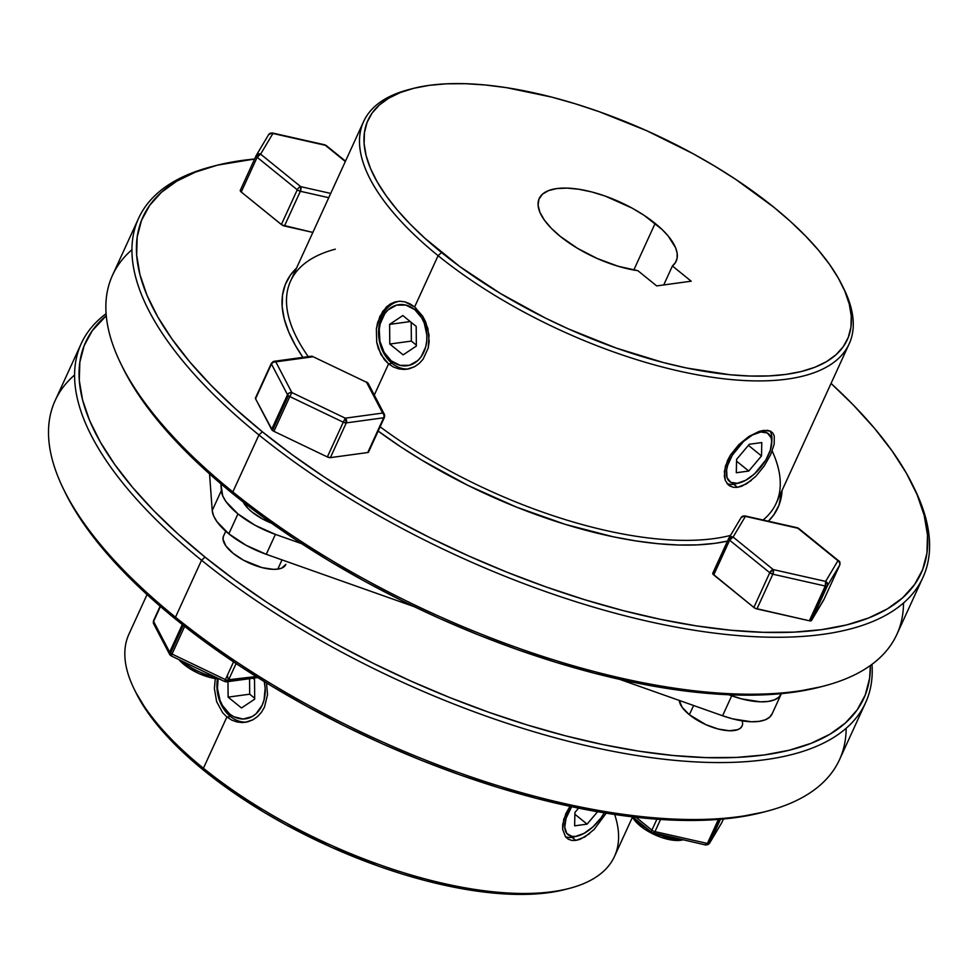 <?xml version="1.0" encoding="UTF-8"?>
<svg xmlns="http://www.w3.org/2000/svg" width="978" height="978" viewBox="0 0 978 978"><rect width="100%" height="100%" fill="white"/><g stroke="black" fill="none" stroke-linecap="round" stroke-linejoin="round"><path stroke-width="1.47" d="M416.176 308.266L414.721 309.586A30.807 23.778 82.2 0 1 423.829 352.104A30.807 23.778 82.2 0 1 391.249 360.845L392.105 363.4A34.23 26.418 -97.8 0 0 408.303 368.987A34.23 26.418 82.2 0 1 392.105 363.4A34.23 26.418 82.2 0 1 378.816 327.826A34.23 26.418 82.2 0 1 398.987 301.273A34.23 26.418 -97.8 0 0 378.816 327.826A34.23 26.418 -97.8 0 0 392.105 363.4L391.249 360.845L384.171 352.422L379.953 341.395L379.232 329.415L380.246 323.645L384.831 313.645L388.217 309.794L396.542 305.148L405.846 305.075L414.721 309.586L421.799 317.997L424.318 323.29L426.836 335.026L426.738 341.016L425.723 346.787L421.139 356.787L417.753 360.625L409.427 365.283L400.124 365.356L391.249 360.845A30.807 23.778 82.2 0 1 382.141 318.315A30.807 23.778 82.2 0 1 414.721 309.586L416.176 308.266M416.188 326.395L402.814 315.552L389.611 324.378L389.782 344.036L403.156 354.867L416.359 346.053L416.188 326.395L416.359 346.053L403.156 354.867L389.782 344.036L411.359 341.09L416.347 345.136L411.359 341.09L389.782 344.036L389.611 324.378L410.234 321.566L389.611 324.378L402.814 315.552L416.188 326.395M411.2 322.349L411.359 341.09L411.2 322.349M738.06 483.156A34.23 16.822 -51 0 1 733.696 484.244L737.314 483.279A30.807 15.147 -51 0 1 729.625 460.296A30.807 15.147 -51 0 1 760.774 432.019L767.314 432.961L771.067 437.655L771.703 441.212L770.383 450.051L765.798 460.051L754.478 473.902L745.639 480.32L737.314 483.279L730.774 482.337L727.021 477.643L726.617 469.905L727.705 465.247L732.29 455.247L743.61 441.396L752.449 434.99L760.774 432.019L760.554 431.005L760.774 432.019A30.807 15.147 -51 0 1 771.703 443.279A30.807 15.147 -51 0 1 739.674 482.79A30.807 15.147 -51 0 1 737.314 483.279L733.696 484.244A34.23 16.822 129 0 0 736.312 483.707L739.674 482.79M771.703 443.279L771.899 439.794A34.23 16.822 129 0 0 769.894 430.907A34.23 16.822 -51 0 1 771.728 441.628M733.696 484.244A34.23 16.822 -51 0 1 727.009 483.499A34.23 16.822 129 0 0 733.696 484.244L737.498 487.337L733.488 487.313L728.659 485.198L725.321 480.491L724.319 476.298L725.395 466.164L730.468 455.051L738.781 444.672L748.891 436.469L759.026 431.469L763.573 430.381L770.627 431.249L772.901 433.168L774.27 436.041L774.185 444.208L770.627 454.697L764.209 466.005L755.835 476.31L746.532 483.865L737.498 487.337L733.696 484.244M761.789 442.557L749.331 444.256L736.593 459.354L736.3 472.741L748.757 471.041L761.495 455.956L761.789 442.557L761.495 455.956L748.757 471.041L736.544 461.151L748.757 471.041L736.3 472.741L736.593 459.354L749.331 444.256L761.789 442.557M748.414 445.345L761.495 455.956L748.414 445.345M230.441 716.495L229.585 713.94A30.807 23.778 82.2 0 1 218.094 678.928L217.471 688.512L219.989 700.236L222.507 705.529L229.585 713.94L230.441 716.495A34.23 26.418 82.2 0 1 217.446 678.866A34.23 26.418 -97.8 0 0 230.441 716.495A34.23 26.418 -97.8 0 0 246.639 722.082A34.23 26.418 82.2 0 1 230.441 716.495L226.896 716.984L230.441 716.495M264.231 681.556L265.172 688.121L264.06 699.881L262.165 705.211L256.089 713.732L252.128 716.605L243.143 719.013L233.876 716.752L229.585 713.94A30.807 23.778 82.2 0 0 256.273 713.561A30.807 23.778 82.2 0 0 264.231 681.556M254.696 699.148L254.524 679.502L252.96 678.231L254.524 679.502L254.696 699.148L241.493 707.974L254.696 699.148M227.984 681.629L228.118 697.131L241.493 707.974L228.118 697.131L227.984 681.629M249.561 678.695L249.696 694.197L228.118 697.131L249.696 694.197L254.683 698.243L249.696 694.197L249.561 678.695M576.397 836.263A34.23 16.822 -51 0 1 572.032 837.351L575.651 836.386A30.807 15.147 -51 0 1 571.653 806.691L566.042 818.354L564.722 827.192L566.837 833.537L572.081 836.41L575.651 836.386L572.032 837.351A34.23 16.822 -51 0 1 565.345 836.606A34.23 16.822 129 0 0 572.032 837.351A34.23 16.822 129 0 0 574.648 836.813L578.01 835.897A30.807 15.147 -51 0 1 575.651 836.386L583.976 833.415L592.815 826.997L600.834 818.109L604.306 812.865A30.807 15.147 -51 0 1 578.01 835.897M578.573 808.134L574.93 812.449L574.636 825.835L587.093 824.136L597.582 811.728L587.093 824.136L574.636 825.835L574.93 812.449L578.573 808.134M574.881 814.246L587.093 824.136L574.881 814.246M723.475 818.989L721.862 822.486A3.423 1.381 24.6 0 0 721.898 822.437L709.563 843.158A3.423 3.13 30.8 0 1 709.417 843.439L705.725 845.016A3.423 1.443 -77.3 0 0 707.4 843.452L718.402 819.417L707.4 843.452A3.423 1.381 24.6 0 0 708.793 843.562L719.894 819.307L708.793 843.562A3.423 1.381 24.6 0 0 709.563 843.158L720.505 819.246L709.563 843.158A3.423 1.381 -155.4 0 1 708.793 843.562A3.423 1.381 -155.4 0 1 707.4 843.452L654.979 831.618L660.553 819.454L654.979 831.618A3.423 1.381 -155.4 0 1 651.898 830.139L636.018 817.266L651.898 830.139A3.423 1.381 24.6 0 0 654.979 831.618A3.423 1.443 102.7 0 1 653.304 833.183A3.423 1.443 102.7 0 1 652.754 832.694A3.423 1.687 -51 0 1 651.898 832.498A3.423 1.687 -51 0 1 651.898 830.139A3.423 1.687 129 0 0 651.898 832.498L632.619 816.875M656.898 819.209L651.898 830.139L656.898 819.209M653.793 833.109L654.979 831.618L707.4 843.452L706.214 844.955L705.175 844.527M707.742 844.747L709.417 843.439L721.727 822.767A3.423 3.13 -149.2 0 0 721.862 822.486L709.563 843.158M721.556 823.024A3.423 3.13 -149.2 0 0 721.727 822.767L721.898 822.437A3.423 1.381 24.6 0 0 721.911 822.376M742.155 720.859A34.23 13.826 -155.4 0 1 742.07 726.031A34.23 13.826 -155.4 0 1 720.872 729.649A34.23 13.826 -155.4 0 1 689.368 714.722A34.23 13.826 -155.4 0 1 679.307 700.456L682.155 707.314L689.368 714.722L693.598 705.505L689.368 714.722L705.871 724.661L718.219 729.026L729.454 730.762L737.877 729.625L740.603 727.999L742.192 725.749M285.882 564.318L281.566 568.181L277.801 569.11L273.155 569.33L261.908 567.582L243.571 560.247L233.07 553.279A34.23 13.826 -155.4 0 1 223.522 536.091L225.747 531.225M594.172 829.405L606.226 813.17L594.172 829.405L584.881 836.96L575.834 840.432L572.032 837.351L575.834 840.432L571.8 840.42L568.328 839.21L565.565 836.887L562.656 829.368L562.68 824.54L565.81 813.672L569.991 806.337L563.744 819.222L562.656 829.368L565.565 836.887L568.328 839.21L571.8 840.42M231.713 720.089L226.896 716.984L222.654 712.742L216.639 701.654L214.39 688.549L215.27 678.573L214.39 688.549L216.639 701.654L222.654 712.742L226.896 716.984L203.424 768.243A267.018 107.8 -155.4 0 1 134.047 688.793L135.795 692.363A263.595 106.419 24.6 0 0 204.28 770.786L203.424 768.243L226.896 716.984L231.713 720.089L236.969 721.972L231.713 720.089M245.123 722.351L252.899 719.808L257.52 716.593L261.444 712.29L264.476 707.094L267.507 694.796L266.566 682.999L267.507 694.796L264.476 707.094L261.444 712.29L257.52 716.593L252.899 719.808L247.789 721.813L242.385 722.559L236.969 721.972L245.246 722.326M63.411 488.878L65.147 492.447A427.912 172.764 24.6 0 0 176.333 619.759L175.49 617.204A431.335 174.145 -155.4 0 1 63.411 488.878A431.335 174.145 -155.4 0 1 74.572 375.014M201.554 560.247L205.025 557.105A427.912 172.764 -155.4 0 1 106.272 315.686L92.25 330.735L84.157 345.674L79.829 362.288L79.291 380.43L82.568 399.916L89.621 420.552L100.392 442.166L114.756 464.526L132.592 487.411L153.717 510.626L177.947 533.939L205.025 557.105L234.696 579.93L266.688 602.179L300.674 623.634L336.346 644.099L373.339 663.365L411.31 681.263L449.904 697.607L488.731 712.241L527.411 725.028L565.602 735.847L602.9 744.588L638.976 751.177L673.463 755.529L706.043 757.62L736.385 757.437L764.221 754.955L789.258 750.224L811.263 743.268L830.041 734.172L845.383 723.023L857.168 709.906L865.261 694.979L869.589 678.365L870.359 665.517A427.912 172.764 -155.4 0 1 633.94 750.37A427.912 172.764 -155.4 0 1 205.025 557.105L201.554 560.247A431.335 174.145 -155.4 0 1 81.223 343.62A431.335 174.145 -155.4 0 1 106.113 313.681A431.335 174.145 24.6 0 0 201.554 560.247L175.49 617.204L201.554 560.247A431.335 174.145 24.6 0 0 638.854 755.847A431.335 174.145 24.6 0 0 871.985 664.319A431.335 174.145 -155.4 0 1 865.591 702.73A431.335 174.145 -155.4 0 1 598.487 748.353A431.335 174.145 -155.4 0 1 201.554 560.247M81.223 343.62L55.147 400.564A431.335 174.145 24.6 0 0 175.49 617.204A431.335 174.145 24.6 0 0 572.423 805.31A431.335 174.145 24.6 0 0 839.515 759.674L865.591 702.73M147.042 594.563L128.937 634.135A267.018 107.8 24.6 0 0 203.424 768.243A267.018 107.8 24.6 0 0 449.146 884.687A267.018 107.8 24.6 0 0 614.49 856.435L632.509 817.082M589.551 833.635L580.235 839.271L575.834 840.432M285.772 564.587A34.23 13.826 -155.4 0 1 264.573 568.218A34.23 13.826 -155.4 0 1 233.07 553.279L225.845 545.871L223.008 539.147L223.4 536.372M566.005 889.283L548.744 892.669L531.604 894.185L512.912 894.308L492.839 893.024L471.604 890.335L426.396 880.897L402.875 874.234L379.048 866.361L331.359 847.266L285.173 824.381L263.204 811.777L222.556 784.845L204.28 770.786L187.605 756.52L172.678 742.155L159.671 727.864L148.68 713.757L135.71 692.204M763.549 812.107L735.542 817.608L707.705 820.077L677.363 820.273L644.783 818.183L610.296 813.818L574.22 807.241L536.91 798.5L498.731 787.681L460.039 774.894L421.225 760.261L382.63 743.916L344.659 726.018L307.654 706.752L271.994 686.287L237.996 664.82L206.016 642.583L176.333 619.759L149.255 596.58L125.037 573.279L103.912 550.064L86.076 527.166L71.712 504.807L65.025 492.191M846.153 728.28A431.335 174.145 -155.4 0 1 767.265 811.129A431.335 174.145 -155.4 0 1 175.49 617.204L176.333 619.759A427.912 172.764 24.6 0 0 763.427 812.143L767.265 811.129M614.636 814.478A267.018 107.8 -155.4 0 1 569.771 888.281A267.018 107.8 -155.4 0 1 203.424 768.243L204.28 770.786A263.595 106.419 24.6 0 0 565.92 889.295L569.771 888.281M409.892 303.791L414.635 306.921L422.716 316.261L427.887 328.449L429.171 341.677L428.193 348.07L423.095 359.195L419.195 363.474L414.562 366.701L409.452 368.718L404.061 369.452L398.621 368.865L393.4 366.994L388.559 363.877L384.354 359.672L378.315 348.596L376.701 342.19L376.383 328.84L377.667 322.385L382.74 311.273L390.515 303.852L395.112 301.909L399.965 301.236L404.941 301.872L414.635 306.921L438.095 255.674A267.018 107.8 24.6 0 0 734.918 379.892A267.018 107.8 24.6 0 0 844.051 289.207L842.302 285.637A263.595 106.419 -155.4 0 1 734.576 375.149A263.595 106.419 -155.4 0 1 441.567 252.532L438.095 255.674L414.635 306.921L422.716 316.261L425.723 322.092L429.049 335.051L428.193 348.07L423.095 359.195L419.195 363.474L414.562 366.701L406.775 369.244L398.621 368.865L393.4 366.994L388.559 363.877L374.293 395.051L388.559 363.877L380.894 354.501L376.701 342.19L376.383 328.84L379.819 316.469L386.371 307.006L390.515 303.852L395.112 301.909L399.965 301.236L404.941 301.872L409.892 303.791M392.105 363.4L388.559 363.877L392.105 363.4M843.158 287.41A267.018 107.8 -155.4 0 1 849.161 343.865A267.018 107.8 -155.4 0 1 683.818 372.117A267.018 107.8 -155.4 0 1 438.095 255.674L441.567 252.532A263.595 106.419 -155.4 0 1 412.166 88.705A263.595 106.419 -155.4 0 1 773.818 207.214L735.835 179.451L714.894 166.223L692.925 153.619L646.739 130.734L599.049 111.639L575.223 103.766L551.702 97.103L506.494 87.665L485.247 84.976L465.186 83.692L446.494 83.815L429.354 85.33L413.926 88.252L400.369 92.531L388.804 98.142L379.354 105.013L372.092 113.081L367.105 122.287L364.439 132.519L364.109 143.693L366.139 155.698L370.479 168.412L377.105 181.725L385.955 195.49L396.946 209.598L409.965 223.901L424.88 238.253L459.843 266.591L500.479 293.51L545.247 317.984L568.634 329.011L616.323 348.095L663.671 362.63L686.654 368.021L730.126 374.757L750.187 376.041L768.879 375.931L786.031 374.403L801.447 371.481L815.004 367.202L826.569 361.603L836.031 354.733L843.28 346.652L848.268 337.459L850.933 327.214L851.263 316.041L849.246 304.048L844.894 291.322L838.268 278.021L829.417 264.243L818.427 250.136L805.42 235.845L790.493 221.48L773.818 207.214A263.595 106.419 -155.4 0 1 842.302 285.637M378.168 431.066A270.441 109.181 24.6 0 0 727.473 541.115L715.04 543.316L697.461 544.88L678.28 545.003L657.693 543.682L635.896 540.92L613.096 536.763L565.382 524.404L516.396 507.069L468.01 485.43L422.08 460.32L400.601 446.763L378.168 431.066M782.058 490.43L778.904 505.406L773.781 514.844L768.378 521.213A270.441 109.181 24.6 0 0 782.058 490.443M772.168 451.029L772.168 451.029A267.018 107.8 -155.4 0 1 763.109 520.015A267.018 107.8 24.6 0 0 776.153 503.34L849.161 343.865M730.48 535.431A267.018 107.8 -155.4 0 1 380.124 426.799A267.018 107.8 24.6 0 0 730.48 535.431M138.583 218.326L112.507 275.27A431.335 174.145 24.6 0 0 232.85 491.91L258.925 434.953A431.335 174.145 24.6 0 0 738.402 635.614A431.335 174.145 24.6 0 0 914.687 489.122L912.939 485.553A427.912 172.764 -155.4 0 1 738.048 630.883A427.912 172.764 -155.4 0 1 262.385 431.811L258.925 434.953L232.85 491.91L233.705 494.465A427.912 172.764 24.6 0 0 820.786 686.849L824.625 685.835A431.335 174.145 -155.4 0 1 232.85 491.91A431.335 174.145 24.6 0 0 629.783 680.016A431.335 174.145 24.6 0 0 896.875 634.38L922.951 577.436A431.335 174.145 -155.4 0 1 655.859 623.059A431.335 174.145 -155.4 0 1 258.925 434.953A431.335 174.145 -155.4 0 1 138.583 218.326A431.335 174.145 -155.4 0 1 212.764 166.382M214.671 165.857L210.832 166.871A431.335 174.145 24.6 0 0 258.925 434.953L262.385 431.811A427.912 172.764 -155.4 0 1 214.671 165.857A427.912 172.764 -155.4 0 1 254.622 159.011L217.519 165.135L195.514 172.079L176.737 181.174L161.394 192.336L149.61 205.441L141.517 220.38L137.189 236.994L136.663 255.136L139.94 274.61L146.993 295.258L157.751 316.872L172.128 339.219L189.952 362.117L211.089 385.332L235.307 408.645L262.385 431.811L292.055 454.636L324.048 476.885L358.034 498.34L393.706 518.805L430.699 538.071L468.682 555.969L507.264 572.313L546.091 586.947L584.783 599.734L622.962 610.553L660.272 619.294L696.336 625.883L730.835 630.235L763.402 632.326L793.757 632.143L821.581 629.661L846.618 624.93L868.635 617.974L887.401 608.878L902.755 597.729L914.528 584.612L922.621 569.685L926.948 553.071L927.486 534.929L924.21 515.443L917.156 494.795L906.386 473.193L892.022 450.834L874.185 427.936L853.06 404.721L831.043 383.437A427.912 172.764 -155.4 0 1 912.939 485.553M903.513 602.986A431.335 174.145 -155.4 0 1 824.625 685.835M913.807 487.337A431.335 174.145 -155.4 0 1 922.951 577.436M725.321 480.491L724.343 471.469L727.461 460.614L730.468 455.051L738.781 444.672L748.891 436.469L759.026 431.469L767.473 430.308L770.627 431.249L772.901 433.168M733.488 487.313L730.016 486.115L727.253 483.804M560.223 236.346A75.306 30.404 -155.4 0 1 539.208 198.522A75.306 30.404 -155.4 0 1 585.846 190.551A75.306 30.404 -155.4 0 1 655.15 223.4L633.805 270.026L655.15 223.4A75.306 30.404 -155.4 0 1 676.165 261.224A75.306 30.404 -155.4 0 1 672.412 265.979L663.732 284.94L672.412 265.979L691.189 281.199L672.412 265.979L675.517 262.434L677.106 258.155L677.143 253.253L675.627 247.813L668.084 235.869L662.228 229.634L644.294 215.466L632.045 208.082L605.223 196.089L591.69 191.932L578.78 189.243L566.971 188.106L556.739 188.571L548.45 190.624L542.448 194.194L538.951 199.133L538.096 205.246L539.917 212.312L544.343 220.05L551.189 228.167L560.223 236.346A75.306 30.404 -155.4 0 0 637.888 270.686L656.666 285.906L691.189 281.199L656.666 285.906L637.888 270.686L618.023 266.224L597.24 258.51L577.375 248.241L560.223 236.346M412.166 88.705L408.327 89.719A267.018 107.8 24.6 0 0 438.095 255.674A267.018 107.8 -155.4 0 1 363.608 121.565L290.6 281.028A267.018 107.8 24.6 0 0 308.253 356.64A267.018 107.8 -155.4 0 1 335.32 249.182M363.608 121.565A267.018 107.8 -155.4 0 1 410.271 89.218M820.909 686.813L792.901 692.314L765.077 694.783L734.722 694.979L702.143 692.889L667.656 688.524L631.592 681.947L594.282 673.206L556.103 662.387L517.411 649.6L478.584 634.966L440.002 618.622L402.019 600.724L365.026 581.458L329.354 560.993L295.368 539.526L263.375 517.289L233.705 494.465L206.627 471.286L182.409 447.985L161.272 424.77L143.436 401.872L129.072 379.513L122.397 366.897M302.911 357.361L295.503 345.625L288.706 331.97L284.243 318.926L282.165 306.615L282.508 295.148L285.246 284.647L290.356 275.209L296.505 268.131A270.441 109.181 24.6 0 0 302.911 357.361M120.771 363.584L122.519 367.153A427.912 172.764 24.6 0 0 233.705 494.465L232.85 491.91A431.335 174.145 -155.4 0 1 120.771 363.584A431.335 174.145 -155.4 0 1 131.944 249.72M345.478 161.126A427.912 172.764 -155.4 0 1 345.491 161.126L326.2 145.502A3.423 1.687 129 0 0 325.344 145.306A3.423 1.443 -77.3 0 0 324.794 144.817L345.32 161.504L325.344 145.306L272.923 133.473A3.423 3.13 -149.2 0 0 268.681 134.561L272.373 132.984A3.423 1.443 102.7 0 1 272.923 133.473L271.884 133.045M751.238 480.516L741.911 486.164L737.498 487.337M774.27 436.041L774.185 444.208L770.627 454.697L764.209 466.005L755.835 476.31M171.272 655.651A3.423 2.775 -27.6 0 1 169.659 654.416A3.423 2.775 -27.6 0 1 169.659 652.143L182.299 624.539L169.659 652.143A3.423 1.381 24.6 0 0 170.527 653.121L183.265 625.297L170.527 653.121A3.423 1.381 24.6 0 0 171.981 654.025L184.634 626.372L171.211 655.908L224.634 681.519L225.405 679.624L171.981 654.025L225.405 679.624A3.423 1.381 24.6 0 0 228.424 680.309L236.101 663.561L228.424 680.309L227.422 675.59M160.147 606.213L153.522 620.7A3.423 1.381 24.6 0 0 153.607 621.433L169.659 652.143L153.607 621.433L160.453 606.482L153.607 621.433A3.423 2.775 152.4 0 0 153.595 623.707L169.659 654.416M233.546 661.849L225.405 679.624L233.546 661.849M228.754 679.747L256.138 676.531L228.424 680.309A3.423 2.641 82.2 0 1 226.578 681.825A3.423 2.641 82.2 0 1 224.806 681.275L224.634 681.519M171.309 655.541L169.61 652.277L171.309 655.541M228.131 680.822L224.806 681.275L228.131 680.822M215.502 677.143A34.23 13.826 -155.4 0 1 182.214 661.189A34.23 13.826 24.6 0 0 215.502 677.143M220.197 679.05L210.087 677.485L198.974 673.549L188.558 667.864L178.913 659.6A30.807 12.445 24.6 0 0 219.414 679.025M277.801 569.11L282.031 559.893L277.801 569.11M243.18 502.007A34.23 13.826 24.6 0 0 271.713 523.291L262.483 518.951L251.969 511.995L247.874 508.279L242.74 501.066M255.784 397.704L271.456 364.012L273.265 362.202L275.796 361.848L274.023 361.31A3.423 2.641 82.2 0 0 272.165 362.826L271.456 364.012A3.423 1.381 -155.4 0 1 271.371 363.278L255.466 398.009A3.423 1.381 24.6 0 0 255.551 398.755L272.483 430.442L288.388 395.699A3.423 1.381 -155.4 0 1 287.52 394.721A3.423 2.775 -27.6 0 1 291.847 392.557L275.796 361.848A3.423 2.775 152.4 0 0 271.456 364.012L287.52 394.721A3.423 1.381 24.6 0 0 288.388 395.699A3.423 1.381 24.6 0 0 289.83 396.591L291.847 392.557L289.329 392.911L287.52 394.721L271.615 429.464A3.423 1.381 24.6 0 0 272.483 430.442L273.926 431.335L289.83 396.591A3.423 1.381 -155.4 0 1 288.388 395.699L272.483 430.442A3.423 1.381 24.6 0 0 273.926 431.335L327.349 456.946A3.423 1.381 24.6 0 0 330.381 457.631L346.285 422.887L383.657 417.789A3.423 2.641 -97.8 0 0 382.642 413.071L345.271 418.168A3.423 2.641 82.2 0 1 346.285 422.887L345.271 418.168L343.254 422.203L346.285 422.887A3.423 1.381 -155.4 0 1 343.254 422.203L345.271 418.168L291.847 392.557L289.83 396.591L343.254 422.203L327.349 456.946L330.381 457.631L367.752 452.533A3.423 1.381 24.6 0 0 368.547 452.08L384.452 417.337A3.423 1.381 -155.4 0 1 383.657 417.789A3.423 1.381 24.6 0 0 384.452 417.337A3.423 1.381 -155.4 0 0 384.366 416.591A3.423 2.775 -27.6 0 0 384.366 414.33L384.452 417.337M682.778 839.894L671.666 840.029L660.847 837.229L644.869 829.307L640.419 826.055L639.575 823.5A34.23 13.826 24.6 0 0 647.766 829.148A34.23 13.826 -155.4 0 1 639.575 823.5L640.419 826.055A30.807 12.445 24.6 0 0 682.693 839.906L682.876 839.857M657.852 834.21A34.23 13.826 24.6 0 0 681.507 839.552A34.23 13.826 -155.4 0 1 657.852 834.21M221.358 490.589L212.226 510.516A56.48 22.8 24.6 0 0 228.828 533.841L237.947 513.902A56.48 22.8 -155.4 0 1 221.358 490.589L212.226 510.516L209.549 473.927L212.226 510.516L213.595 515.809L216.908 521.616L228.828 533.841A56.48 22.8 24.6 0 0 266.273 554.318L275.393 534.379L301.713 543.695L275.393 534.379A56.48 22.8 -155.4 0 1 237.947 513.902L228.828 533.841L246.163 545.321L266.273 554.318L275.393 534.379L255.282 525.394L237.947 513.902L226.028 501.69L222.715 495.883L220.857 483.792L221.358 490.589M712.803 573.169A3.423 1.381 24.6 0 0 712.779 573.218A3.423 1.381 24.6 0 0 713.732 574.942L729.637 540.198L769.759 572.717L753.855 607.448A3.423 1.381 24.6 0 0 756.935 608.927L772.84 574.196A3.423 1.381 -155.4 0 1 769.759 572.717A3.423 1.687 -51 0 1 773.219 569.575L733.097 537.056L773.219 569.575L825.64 581.409L837.938 560.736L797.828 528.23L745.407 516.384L733.097 537.056A3.423 1.687 129 0 0 729.637 540.198A3.423 1.381 -155.4 0 1 728.683 538.487L712.864 573.964L753.855 607.448L713.732 574.942L729.637 540.198L769.759 572.717L753.855 607.448L755.297 608.353L809.356 620.773L756.935 608.927L772.84 574.196L825.261 586.03L809.356 620.773L811.227 620.737L827.425 585.736A3.423 1.381 -155.4 0 1 826.654 586.14L810.75 620.883A3.423 1.381 24.6 0 0 811.508 620.48L827.425 585.736L839.723 565.064L823.818 599.807L811.508 620.48L823.892 599.453M728.855 538.157A3.423 3.13 30.8 0 1 733.097 537.056L745.407 516.384A3.423 3.13 -149.2 0 0 741.165 517.484L728.708 538.426L729.637 540.198L733.097 537.056L730.542 536.849L728.708 538.426A3.423 3.13 30.8 0 1 728.855 538.157L728.683 538.487A3.423 1.381 -155.4 0 1 728.708 538.426L712.779 573.218M773.476 570.467L773.219 569.575L769.759 572.717L772.84 574.196L773.476 570.467M809.356 620.773A3.423 1.381 24.6 0 0 810.75 620.883L826.654 586.14A3.423 1.381 -155.4 0 1 825.261 586.03L809.356 620.773M741.018 517.753L744.124 516.042L797.828 528.23L837.938 560.736A3.423 1.687 -51 0 1 838.794 560.932L837.938 560.736L839.747 562.619L839.747 565.015A3.423 1.381 -155.4 0 1 839.723 565.064A3.423 3.13 -149.2 0 0 837.938 560.736L825.64 581.409L773.219 569.575A3.423 1.443 102.7 0 1 772.84 574.196L825.261 586.03A3.423 1.443 -77.3 0 0 825.64 581.409L825.261 586.03A3.423 1.381 24.6 0 0 826.654 586.14A3.423 1.381 24.6 0 0 827.425 585.736L827.437 583.291L825.64 581.409A3.423 3.13 30.8 0 1 827.425 585.736L839.723 565.064L823.818 599.807A3.423 1.381 24.6 0 0 823.843 599.759A3.423 1.381 24.6 0 0 823.867 599.697M797.376 527.765L797.828 528.23A3.423 1.443 -77.3 0 0 797.278 527.741L744.857 515.895A3.423 1.443 102.7 0 1 745.407 516.384L744.368 515.968M797.278 527.741L798.684 528.413A3.423 1.687 129 0 0 797.828 528.23A3.423 1.687 -51 0 1 798.684 528.413L838.794 560.932C839.833 561.127 840.151 562.497 839.747 565.015L839.784 564.929M772.278 713.475L769.662 717.18L765.151 719.857L758.94 721.397L751.263 721.752L732.73 718.879L722.583 715.762A56.48 22.8 24.6 0 0 772.082 713.94L781.214 694.001A56.48 22.8 -155.4 0 1 731.703 695.823L722.583 715.762L619.71 679.368L722.583 715.762L731.703 695.823L728.671 694.759L741.85 698.94L760.395 701.813L768.072 701.458L774.283 699.918L778.781 697.253L781.41 693.549M414.134 606.629L266.273 554.318L414.134 606.629M632.399 816.85L632.424 816.887A30.807 12.445 24.6 0 0 640.419 826.055L633.927 819.393L632.118 816.227M639.575 823.5A34.23 13.826 -155.4 0 1 633.475 817.571A34.23 13.826 24.6 0 0 639.575 823.5M383.706 413.547L382.642 413.071A3.423 2.641 82.2 0 1 383.657 417.789L368.461 451.335M271.371 363.278L274.023 361.31A3.423 2.641 82.2 0 1 275.796 361.848L291.847 392.557L345.271 418.168L382.642 413.071A3.423 2.775 -27.6 0 1 384.366 414.33L368.315 383.62A3.423 2.775 152.4 0 0 366.591 382.361L382.642 413.071L366.591 382.361L367.642 382.838M366.701 382.349L313.156 356.75A3.423 2.641 -97.8 0 0 311.395 356.212L274.023 361.31M275.796 361.848L313.156 356.75L275.796 361.848M330.381 457.631L346.285 422.887L383.657 417.789L367.752 452.533L330.381 457.631M343.254 422.203L327.349 456.946L273.926 431.335L289.83 396.591L343.254 422.203M287.52 394.721L271.615 429.464L255.551 398.755L271.456 364.012L287.52 394.721M268.534 134.842L270.356 133.252L272.923 133.473L260.613 154.145L300.735 186.651L330.711 193.424L300.735 186.651L260.613 154.145A3.423 1.687 129 0 0 257.153 157.287L297.275 189.793A3.423 1.687 -51 0 1 300.735 186.651A3.423 1.687 129 0 0 297.275 189.793A3.423 1.381 24.6 0 0 300.356 191.272L300.735 186.651A3.423 1.443 102.7 0 1 300.356 191.272A3.423 1.381 -155.4 0 1 297.275 189.793L281.371 224.537A3.423 1.381 24.6 0 0 284.451 226.016L300.356 191.272L328.755 197.69L300.356 191.272L284.451 226.016L312.85 232.422L282.043 225.013L241.248 192.018L257.153 157.287L260.613 154.145L258.058 153.925L256.199 155.563A3.423 1.381 -155.4 0 1 256.236 155.514L257.153 157.287A3.423 1.381 -155.4 0 1 256.199 155.563L256.236 155.514A3.423 3.13 30.8 0 1 260.613 154.145L272.923 133.473L324.892 144.854M256.175 155.624L240.319 190.245A3.423 1.381 24.6 0 0 240.295 190.307A3.423 1.381 24.6 0 0 241.248 192.018L281.371 224.537L297.275 189.793L257.153 157.287L241.248 192.018L240.319 190.245M705.725 845.016L651.898 832.498M257.789 677.571L226.578 681.825M744.857 515.895L741.165 517.484M839.747 565.015L823.843 599.759M368.315 383.62L366.762 382.117M256.37 155.233L268.681 134.561M256.199 155.563L240.295 190.307M272.373 132.984L324.794 144.817"/></g></svg>
